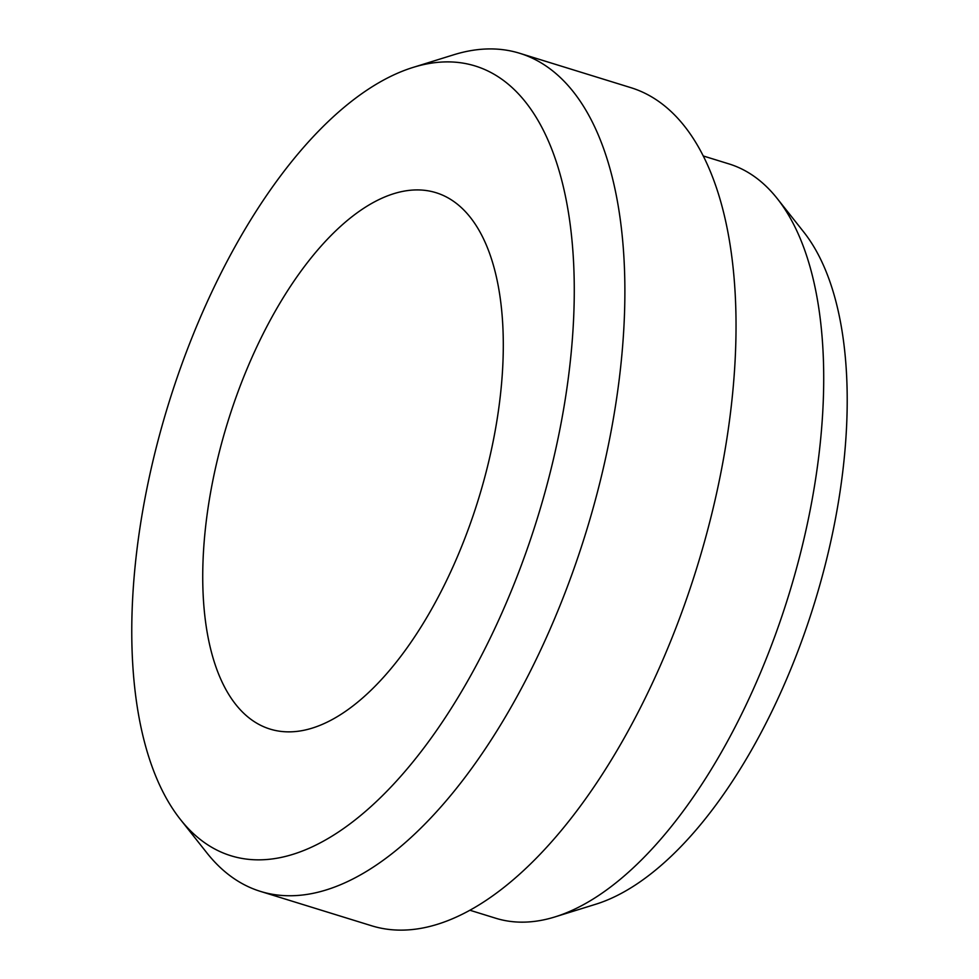 <?xml version="1.0" encoding="UTF-8"?>
<svg xmlns="http://www.w3.org/2000/svg" width="979" height="979" viewBox="0 0 979 979"><rect width="100%" height="100%" fill="white"/><g stroke="black" fill="none" stroke-linecap="round" stroke-linejoin="round"><path stroke-width="1.47" d="M469.932 910.25L495.753 918.241A394.782 184.431 -72.8 0 0 542.831 920.027A394.782 184.431 -72.8 0 0 555.069 916.882L595.795 904.229A369.45 172.598 -72.8 0 0 814.332 603.529A369.45 172.598 -72.8 0 0 803.673 231.95L777.204 198.517A394.782 184.431 -72.8 0 0 729.012 163.921L703.191 155.942M303.563 730.346A280.728 131.149 -72.8 0 0 487.652 465.98A280.728 131.149 -72.8 0 0 435.949 192.679A280.728 131.149 -72.8 0 0 227.728 422.133A280.728 131.149 -72.8 0 0 270.082 729.086A280.728 131.149 -72.8 0 0 303.563 730.346M280.202 857.616A413.322 193.083 -72.8 0 0 564.026 406.713A413.322 193.083 -72.8 0 0 413.028 67.429A413.322 193.083 -72.8 0 0 168.547 403.837A413.322 193.083 -72.8 0 0 180.466 819.533A413.322 193.083 -72.8 0 0 280.202 857.616M180.466 819.533L206.936 852.966A438.641 204.917 -72.8 0 0 260.487 891.404A438.641 204.917 -72.8 0 0 312.79 893.386A438.641 204.917 -72.8 0 0 600.433 480.31A438.641 204.917 -72.8 0 0 519.653 53.27A438.641 204.917 -72.8 0 0 453.754 54.775L413.028 67.429M260.487 891.404L371.641 925.779A438.641 204.917 -72.8 0 0 423.956 927.762A438.641 204.917 -72.8 0 0 711.586 514.673A438.641 204.917 -72.8 0 0 630.806 87.645L519.653 53.27M555.069 916.882A394.782 184.431 -72.8 0 0 788.584 595.562A394.782 184.431 -72.8 0 0 777.204 198.517"/></g></svg>
